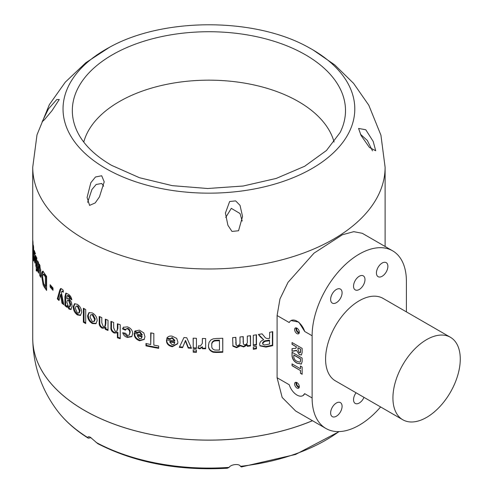 <?xml version="1.0" encoding="UTF-8"?>
<svg xmlns="http://www.w3.org/2000/svg" width="493" height="493" viewBox="0 0 493 493"><rect width="100%" height="100%" fill="white"/><g stroke="black" fill="none" stroke-linecap="round" stroke-linejoin="round"><path stroke-width="0.74" d="M83.366 322.206L83.366 308.205A176.192 101.724 0 0 0 84.334 308.772A176.192 101.724 0 0 0 85.702 309.555L85.702 323.55A176.192 101.724 0 0 1 84.334 322.767A176.192 101.724 0 0 1 83.366 322.206L84.044 321.818A175.237 101.17 0 0 0 85.006 322.379A175.237 101.17 0 0 0 85.702 322.779M84.044 321.818L84.044 308.606M256.477 348.785L256.477 346.45A176.192 101.724 0 0 1 253.297 346.949L253.297 349.284A176.192 101.724 0 0 0 256.477 348.785L256.224 348.255A175.237 101.17 0 0 1 253.297 348.711M256.477 345.02L256.477 334.79A176.192 101.724 0 0 1 253.297 335.283L253.297 345.513A176.192 101.724 0 0 0 256.477 345.02L256.224 344.49A175.237 101.17 0 0 1 253.297 344.946M247.313 344.977L247.11 344.441L243.493 346.431L240.202 345.248L236.486 347.164L232.813 345.685L232.949 346.228L232.61 337.643A176.192 101.724 0 0 0 235.87 337.366L236.209 345.192L237.589 345.642C239.518 344.977 240.319 343.732 239.992 341.908L239.992 336.972A176.192 101.724 0 0 0 243.228 336.614L243.382 344.12L244.898 344.853C246.845 344.188 247.652 342.943 247.313 341.119L247.313 336.121A176.192 101.724 0 0 0 250.524 335.69L250.524 345.913A176.192 101.724 0 0 1 247.313 346.351L247.313 344.977L243.678 346.973L240.374 345.79L236.634 347.707L232.949 346.228L232.751 345.685M235.87 344.219L236.209 345.192M222.774 352.248A176.192 101.724 0 0 1 216.501 352.47L213.259 352.267C209.833 350.967 208.249 348.687 208.508 345.427L209.026 342.45L210.856 339.973L213.272 338.833L216.316 338.475A176.192 101.724 0 0 0 222.774 338.247L222.774 352.248L222.7 338.253M182.558 347.651L185.386 340.916L188.221 348.089A176.192 101.724 0 0 0 191.5 348.292L186.755 337.754A176.192 101.724 0 0 1 183.957 337.539L179.304 347.349A176.192 101.724 0 0 0 182.558 347.651L185.516 340.373L188.338 347.54A175.237 101.17 0 0 0 191.241 347.725M193.139 348.385A176.192 101.724 0 0 0 196.43 348.539L196.43 338.309A176.192 101.724 0 0 1 193.139 338.155L193.225 347.836A175.237 101.17 0 0 0 196.43 347.984M193.139 352.156A176.192 101.724 0 0 0 196.43 352.304L196.43 349.975A176.192 101.724 0 0 1 193.139 349.82L193.225 351.608A175.237 101.17 0 0 0 196.43 351.755M205.649 338.549L205.649 348.773A176.192 101.724 0 0 1 202.352 348.724L202.352 347.294L199.868 348.841L197.964 348.212L198.728 345.673L200.226 346.16L202.303 343.43L202.352 338.494A176.192 101.724 0 0 0 205.649 338.549M166.72 338.475C167.626 336.583 169.382 335.801 171.989 336.127L176.691 338.395L177.899 342.013L177.659 343.787L172.285 346.752C168.168 345.778 166.24 343.492 166.511 339.88A176.192 101.724 0 0 0 174.658 340.928L171.995 338.099L169.931 339.27L166.72 338.475M153.841 345.131A176.192 101.724 0 0 0 158.666 346.006L158.666 348.335A176.192 101.724 0 0 1 145.971 345.846L145.971 343.516A176.192 101.724 0 0 0 150.716 344.521L150.716 332.855A176.192 101.724 0 0 0 153.841 333.465L153.841 345.131M134.441 331.9L134.934 331.056L139.371 330.125L143.802 332.911L144.948 336.664L144.221 339.461L139.655 340.78C135.791 339.363 133.985 336.861 134.238 333.28A176.192 101.724 0 0 0 141.885 335.222L139.377 332.103L137.442 333.046L134.441 331.9L135.15 330.815M141.885 335.222L142.249 334.716L139.753 331.598L138.114 331.999L137.442 333.046M125.598 333.293L127.453 335.474L129.184 335.129L129.696 332.966C129.93 331.148 129.16 329.768 127.391 328.813L125.894 329.041L125.407 330.181L122.517 328.905L123.349 327.303L127.453 326.859C130.873 328.153 132.605 330.415 132.654 333.65L131.773 336.664L127.428 337.44C124.957 336.701 123.386 335.135 122.708 332.732L125.598 333.293M117.396 323.765A176.192 101.724 0 0 0 120.23 324.739L120.23 338.734A176.192 101.724 0 0 1 117.396 337.76L117.396 332.812L114.302 333.058C111.745 331.789 110.617 329.879 110.913 327.346L110.913 321.374A176.192 101.724 0 0 0 113.667 322.422L113.667 327.851L115.263 331.438L116.841 331.284L117.396 328.917L117.396 323.765M105.323 329.355L105.884 328.911L105.884 327.432L105.323 327.876L102.267 328.221C100.011 326.939 98.988 325.121 99.204 322.761L99.204 316.438A176.192 101.724 0 0 0 101.804 317.609L101.804 322.853L103.302 326.699L104.769 326.619L105.323 323.784L105.323 319.125A176.192 101.724 0 0 0 108.01 320.228L108.01 330.458A176.192 101.724 0 0 1 105.323 329.355L105.114 328.048M92.308 323.507C89.35 321.719 87.785 319.131 87.6 315.748L88.888 312.667L92.29 312.907C95.408 314.713 97.029 317.319 97.152 320.733L95.882 323.71L92.308 323.507L92.937 323.094C89.997 321.313 88.438 318.737 88.253 315.354L89.239 312.494M272.734 345.655L272.734 331.66A176.192 101.724 0 0 1 269.653 332.331L269.653 338.253A176.192 101.724 0 0 1 268.956 338.395C266.879 338.783 265.351 338.173 264.384 336.571L262.066 333.829A176.192 101.724 0 0 1 258.381 334.476L260.372 336.898L263.749 339.782C261.154 340.601 259.786 342.136 259.645 344.379L259.996 345.901L265.98 347.078A176.192 101.724 0 0 0 272.734 345.655L272.389 345.143A175.237 101.17 0 0 1 265.672 346.561L259.866 345.63M385.107 246.482L385.107 167.256A176.192 101.724 0 0 1 276.345 261.235A176.192 101.724 0 0 1 84.334 239.185A176.192 101.724 0 0 1 32.729 167.256L32.729 338.377A176.192 101.724 0 0 0 84.334 410.305A176.192 101.724 0 0 0 312.439 420.695M406.398 311.872L406.398 281.318A66.666 38.491 120 0 0 392.588 250.801A66.666 38.491 120 0 0 341.218 268.66A66.666 38.491 120 0 0 312.118 335.751L312.118 397.962A66.666 38.491 120 0 0 325.922 428.479L295.627 410.989L282.162 397.438L277.097 377.743L289.249 384.762A11.906 6.871 60 0 0 296.965 395.047A11.906 6.871 60 0 0 302.918 395.632A11.906 6.871 60 0 0 304.68 393.667L302.918 395.632M392.588 250.801L362.293 233.306L353.789 231.673L342.407 234.754L314.004 253.155L288.023 282.335L279.975 298.924L277.097 315.532L277.097 377.743M361.073 135.483L358.565 128.433L365.775 129.758L373.195 141.429L375.709 150.753L369.405 147.438L361.073 135.483M227.914 225.301L231.987 231.445L238.538 230.749L242.55 216.501L240.036 205.359L235.636 200.879L229.633 201.532L225.406 213.093L227.914 225.301M89.584 205.384L95.198 202.937L99.457 196.886L104.214 181.818L101.706 175.761L95.494 176.981L90.841 182.706L87.076 197.483L89.584 205.384M360.395 134.195L367.316 140.437L372.492 150.876M242.211 221.055L240.036 213.537L231.303 208.342L225.739 217.475M277.097 315.532L289.249 322.551A11.906 6.871 60 0 1 291.012 320.579A11.906 6.871 60 0 1 304.68 331.456L312.118 335.751M292.047 348.625L292.047 351.182L296.496 350.313L299.319 354.621L301.414 354.997L302.147 352.47L302.147 348.378L292.047 342.543L292.047 344.36L296.244 346.789L295.849 348.341L292.047 348.625M302.147 358.072L292.047 352.242L292.047 355.872C292.417 359.206 294.062 361.628 296.996 363.125L301.315 364.087L302.147 361.603L302.147 358.072M302.147 367.008L300.44 366.028L300.44 368.752L292.047 363.902L292.047 365.72L300.44 370.57L300.44 373.293L302.147 374.279L302.147 367.008M296.965 333.613A3.334 1.923 60 0 1 294.789 330.674A3.334 1.923 60 0 1 295.301 328.005A3.334 1.923 60 0 1 296.965 328.172A3.334 1.923 60 0 1 299.14 331.105A3.334 1.923 60 0 1 298.635 333.779A3.334 1.923 60 0 1 296.965 333.613M296.965 388.046A3.334 1.923 60 0 1 294.789 385.107A3.334 1.923 60 0 1 295.301 382.439A3.334 1.923 60 0 1 296.965 382.605A3.334 1.923 60 0 1 299.14 385.538A3.334 1.923 60 0 1 298.635 388.213A3.334 1.923 60 0 1 296.965 388.046M296.114 327.863A3.334 1.923 -120 0 0 298.314 332.837A3.334 1.923 -120 0 0 299.165 333.145M296.114 382.297A3.334 1.923 -120 0 0 298.314 387.27A3.334 1.923 -120 0 0 299.165 387.578M291.012 320.579L298.783 322.095L304.68 331.456M300.576 366.102L300.44 368.752M292.183 363.982L292.047 365.72M292.183 365.646L300.44 370.57M300.576 370.49L300.44 373.293M300.576 373.219L302.147 374.125M292.183 352.316L292.047 355.872M292.183 355.792C292.552 359.132 294.198 361.548 297.131 363.045L296.996 363.125M297.131 363.045L301.377 364.044M300.49 361.394L299.886 362.164L297.076 361.351C295.005 360.451 293.896 358.861 293.754 356.593L293.89 354.966L300.576 358.83L300.49 361.394L299.947 362.121M300.576 358.83L300.354 361.474M293.754 355.04L300.44 358.904M292.183 348.619L292.047 351.182M292.183 351.102L294.025 351.102M294.161 351.022L295.96 350.677M299.319 354.621L296.496 350.313M299.454 354.541L301.482 354.954M292.183 342.623L292.047 344.36M292.183 344.287L296.244 346.789M296.379 346.708L296.244 347.177M296.379 347.103L295.911 348.298M300.502 352.433L299.22 352.748L297.951 349.327L297.951 347.768L300.576 349.13L300.502 352.433L300.132 352.859M300.576 349.13L300.2 352.828M297.951 347.768L300.44 349.21M91.039 437.704L88.278 438.197L88.044 437.747C87.729 436.644 88.463 436.459 90.256 437.199L97.842 443.712C135.137 462.785 178.318 470.963 227.378 468.227L229.103 467.37C230.989 464.233 239.543 463.445 240.418 466.335L241.422 466.945L295.566 454.466L339.209 431.585M33.61 254.16L33.056 253.439L32.852 240.695A176.192 101.724 0 0 0 33.006 242.599L33.123 252.12L33.314 245.132A176.192 101.724 0 0 0 33.61 247.024L33.61 261.019A176.192 101.724 0 0 1 33.314 259.127L33.241 254.314M33.123 252.12L33.222 252.57L34.177 252.527M34.627 260.187C34.917 260.908 35.046 260.335 35.015 258.455L34.621 253.507L34.307 254.197L33.894 251.948L34.146 250.333L34.627 251.572L35.576 260.168L35.169 263.299L34.627 262.147L33.918 255.842L34.627 260.187L34.83 260.618L35.773 260.532M35.564 253.427L34.621 253.507L34.442 253.1L35.385 253.02M36.926 271.119L36.242 270.873L36.242 267.286A176.192 101.724 0 0 1 35.779 265.918L35.779 263.94A176.192 101.724 0 0 0 36.242 265.314L35.736 255.738L36.242 256.884L36.901 260.643L36.926 267.175A176.192 101.724 0 0 0 37.265 268.038L37.265 270.016A176.192 101.724 0 0 1 36.926 269.147L36.926 271.119M39.508 264.23L38.59 264.371L39.613 264.821L40.722 270.922L40.722 277.362A176.192 101.724 0 0 1 39.767 275.538L39.243 266.041C38.67 265.425 38.448 266.331 38.59 268.759L38.59 273.091A176.192 101.724 0 0 1 37.776 271.249L37.776 261.019A176.192 101.724 0 0 0 38.59 262.861L38.59 264.371L38.873 264.026M40.155 265.893L39.243 266.041L38.873 265.641L39.921 265.536M42.7 279.241L42.657 272.703L43.242 271.224L42.343 271.403L43.144 271.6L44.204 272.956A176.192 101.724 0 0 0 46.613 276.419L46.613 290.42A176.192 101.724 0 0 1 44.265 287.049L43.144 285.028L41.591 275.569L41.757 272.875L42.509 271.329M50.138 287.031A176.192 101.724 0 0 0 53.004 290.322L53.004 287.986A176.192 101.724 0 0 1 50.138 284.701L50.138 287.031L50.995 286.797A175.237 101.17 0 0 0 53.004 289.126M61.952 303.177L60.454 294.604L58.994 300.508A176.192 101.724 0 0 1 57.287 298.875L59.875 289.718L60.633 288.528L62.217 289.231L63.178 290.204L63.301 292.263L61.896 291.252L61.342 292.411L63.8 304.754A176.192 101.724 0 0 1 61.952 303.177L62.747 302.875L61.261 294.309L60.454 294.604M69.495 298.142L69.248 297.18L67.307 295.708L66.937 296.09L66.851 298.715L67.393 298.327L69.075 298.721L71.405 302.172L72.089 306.073L70.9 309.524L69.002 309.074L66.851 305.833L66.851 307.238A176.192 101.724 0 0 1 64.928 305.691L64.928 296.644L65.803 293.181L68.33 294.204C70.24 295.399 71.405 297.285 71.818 299.873L69.495 298.142L70.252 297.803L69.162 295.905L68.071 295.375L66.937 296.09M77.364 314.916C74.745 312.938 73.358 310.251 73.204 306.856L74.505 303.762L77.352 304.323C80.125 306.326 81.567 309.043 81.678 312.463L80.384 315.452L77.364 314.916L78.073 314.552C75.472 312.58 74.092 309.9 73.938 306.504L74.893 303.626M44.641 119.491L52.061 110.592L59.271 99.5L56.763 99.549L48.437 108.947L42.127 121.82L44.641 119.491M103.703 186.169L101.706 183.476L96.141 184.493L91.932 189.491L87.649 202.315M312.482 420.72A176.192 101.724 180 0 1 84.334 410.355A176.192 101.724 180 0 1 32.729 338.426A176.192 101.724 180 0 1 32.729 338.401C33.111 365.054 41.184 388.983 56.954 410.213A165.309 95.445 180 0 0 88.044 437.747L88.025 437.513M450.411 337.28L383.067 298.401A47.618 27.491 120 0 0 346.369 311.157A47.618 27.491 120 0 0 325.583 359.083A47.618 27.491 120 0 0 335.45 380.879L402.793 419.759A47.618 27.491 120 0 0 439.485 407.002A47.618 27.491 120 0 0 460.271 359.083A47.618 27.491 120 0 0 450.411 337.28A47.618 27.491 120 0 0 413.713 350.036A47.618 27.491 120 0 0 392.927 397.962A47.618 27.491 120 0 0 402.793 419.759M342.087 292.787A8.098 4.671 120 0 0 340.41 289.083A8.098 4.671 120 0 0 334.168 291.252A8.098 4.671 120 0 0 330.637 299.399A8.098 4.671 120 0 0 332.313 303.103A8.098 4.671 120 0 0 338.549 300.933A8.098 4.671 120 0 0 342.087 292.787M364.98 279.568A8.098 4.671 120 0 0 363.304 275.864A8.098 4.671 120 0 0 357.068 278.034A8.098 4.671 120 0 0 353.536 286.18A8.098 4.671 120 0 0 355.213 289.884A8.098 4.671 120 0 0 361.449 287.715A8.098 4.671 120 0 0 364.98 279.568M387.88 266.349A8.098 4.671 120 0 0 386.204 262.646A8.098 4.671 120 0 0 379.961 264.815A8.098 4.671 120 0 0 376.43 272.962A8.098 4.671 120 0 0 378.106 276.665A8.098 4.671 120 0 0 384.343 274.496A8.098 4.671 120 0 0 387.88 266.349M356.057 392.779A8.098 4.671 120 0 0 353.536 399.712A8.098 4.671 120 0 0 355.213 403.416A8.098 4.671 120 0 0 364 397.364M342.087 406.318A8.098 4.671 120 0 0 340.41 402.615A8.098 4.671 120 0 0 334.168 404.784A8.098 4.671 120 0 0 330.637 412.931A8.098 4.671 120 0 0 332.313 416.634A8.098 4.671 120 0 0 338.549 414.465A8.098 4.671 120 0 0 342.087 406.318M325.922 428.479A66.666 38.491 120 0 0 380.608 406.953M296.965 328.172A2.379 1.374 -120 0 0 296.804 330.113A2.379 1.374 -120 0 0 298.314 332.06A2.379 1.374 -120 0 0 299.325 332.251M296.965 382.605A2.379 1.374 -120 0 0 296.804 384.546A2.379 1.374 -120 0 0 298.314 386.494A2.379 1.374 -120 0 0 299.325 386.685M256.224 346.493L256.224 348.255M256.224 334.827L256.224 344.49M243.678 346.973L243.493 346.431M240.374 345.79L240.202 345.248M236.634 347.707L236.486 347.164M235.728 337.378L236.061 344.65M235.87 343.245L235.728 342.703M243.043 336.639L243.382 344.12M250.302 335.721L250.524 345.913M247.313 345.784A175.237 101.17 0 0 0 250.302 345.383M216.501 352.47L216.458 351.916L213.235 351.712C209.827 350.418 208.256 348.138 208.508 344.878M213.259 352.267L213.235 351.712M216.458 351.916A175.237 101.17 0 0 0 222.7 351.7M211.787 344.995L211.799 345.544C211.485 347.805 212.514 349.303 214.88 350.036L217.857 350.098A176.192 101.724 0 0 0 219.49 350.048L219.428 340.164A175.237 101.17 0 0 1 216.735 340.244L214.554 340.429C212.372 341.304 211.448 342.826 211.787 344.995L211.799 345.544C211.46 343.375 212.391 341.852 214.584 340.977L214.554 340.429M216.735 340.244L216.778 340.799A176.192 101.724 0 0 0 219.49 340.712M216.778 340.799L214.584 340.977M188.221 348.089L188.338 347.54M186.027 342.709L186.151 342.167M185.386 340.916L185.516 340.373M185.078 341.772L185.202 341.224M184.752 342.61L184.881 342.068M179.557 346.813A175.237 101.17 0 0 0 182.706 347.103M193.225 347.836L193.225 338.161M193.225 351.608L193.225 349.827M202.352 348.724L202.389 348.175A175.237 101.17 0 0 0 205.649 348.224M202.389 348.175L202.389 346.745L199.911 348.292L198.02 347.664M202.352 347.294L202.389 346.745M199.868 348.841L199.911 348.292M202.315 343.134L202.389 338.494M177.733 343.516L172.488 346.209C168.39 345.248 166.474 342.955 166.739 339.344M172.285 346.752L172.488 346.209M174.658 340.928L174.842 340.392L172.193 337.563L170.14 338.734L166.948 337.939M171.995 338.099L172.193 337.563M169.931 339.27L170.14 338.734M174.467 343.485L173.912 344.293L172.143 344.761L169.715 341.939L169.925 341.402A175.237 101.17 0 0 0 174.787 342L174.467 343.485L174.787 342M169.715 341.939A176.192 101.724 0 0 0 174.602 342.536M145.971 345.846L146.31 345.334A175.237 101.17 0 0 0 158.666 347.762M146.31 345.334L146.31 343.59M150.716 344.521L151.031 332.917M144.387 339.202L140.03 340.275C136.185 338.864 134.392 336.368 134.644 332.787M139.655 340.78L140.03 340.275M139.377 332.103L139.753 331.598M137.824 332.547L134.842 331.401M141.836 337.693L141.183 338.506L139.519 338.777L137.239 335.69L137.627 335.185A175.237 101.17 0 0 0 142.194 336.318L141.553 338.001M137.239 335.69A176.192 101.724 0 0 0 141.83 336.824L142.194 336.318M141.183 338.506L141.83 336.824M129.184 335.129L130.121 332.473C130.355 330.661 129.591 329.275 127.829 328.326L125.894 329.041M129.696 332.966L130.121 332.473M127.391 328.813L127.829 328.326M125.857 329.694L122.985 328.424L123.595 327.087M122.517 328.905L122.985 328.424M131.964 336.405L127.872 336.953L123.367 332.867M127.428 337.44L127.872 336.953M116.841 331.284L117.889 328.443L117.889 323.938M117.396 337.76L117.889 337.292L117.889 332.337L114.814 332.596C112.268 331.327 111.147 329.423 111.443 326.89L111.443 321.578M114.814 332.596L114.302 333.058M117.889 332.337L117.396 332.812M117.889 337.292A175.237 101.17 0 0 0 120.23 338.099M104.769 326.619L105.329 326.181L105.884 323.334L105.884 319.359M105.884 328.911A175.237 101.17 0 0 0 108.01 329.786M105.884 327.432L102.846 327.783C100.597 326.508 99.58 324.69 99.796 322.33L99.796 316.709M102.267 328.221L102.846 327.783M87.6 315.748L88.253 315.354M96.172 323.47L92.937 323.094M93.886 321.547L94.502 321.134L95.241 318.953L92.924 314.472L90.761 314.83L90.009 317.042L92.296 321.522L93.886 321.547L94.625 319.372L92.296 314.885L90.761 314.83M92.924 314.472L92.296 314.885M95.241 318.953L94.625 319.372M73.204 306.856L73.938 306.504M80.71 315.224L78.073 314.552M78.652 313.129L79.355 312.759L80.125 310.559L78.06 305.931L76.088 306.085L75.33 308.304L77.352 312.938L78.652 313.129L79.422 310.935L77.352 306.295L76.088 306.085M78.06 305.931L77.352 306.295M80.125 310.559L79.422 310.935M69.248 297.18L70 296.841M68.398 296.238L69.162 295.905M66.851 298.715L67.794 298.234M71.251 309.29L69.76 308.741L67.621 305.506L66.851 305.833M69.002 309.074L69.76 308.741M64.928 305.691L65.705 305.377A175.237 101.17 0 0 0 66.851 306.307M65.705 305.377L65.705 296.33L66.241 293.125M64.928 296.644L65.705 296.33M71.762 299.152L70.252 297.803M69.365 306.911L70.117 306.572L70.789 304.341L69.248 299.917L67.547 300.015L66.851 302.184L68.453 306.683L69.365 306.911L70.037 304.68L68.49 300.249L67.547 300.015M69.248 299.917L68.49 300.249M70.789 304.341L70.037 304.68M57.287 298.875L58.106 298.598A175.237 101.17 0 0 0 59.203 299.652M58.106 298.598L61.077 288.528M59.875 289.718L60.676 289.422M62.599 291.536L63.387 291.227M63.233 291.104L61.896 291.252M62.747 302.875A175.237 101.17 0 0 0 63.56 303.577M50.995 286.797L50.995 285.718M44.265 287.049L45.159 286.852L43.415 283.05M43.144 285.028L44.037 284.843M41.591 275.569L42.497 275.396M41.757 272.875L42.657 272.703M45.159 286.852A175.237 101.17 0 0 0 46.613 288.984M45.356 286.328L46.243 286.119L46.243 276.789L45.356 276.992A176.192 101.724 0 0 1 44.37 275.538L43.15 274.256L44.487 274.293L43.594 274.484C42.848 274.133 42.534 275.137 42.651 277.497L43.698 283.709L44.758 285.447A176.192 101.724 0 0 0 45.356 286.328L45.356 276.992M46.243 276.789A175.237 101.17 0 0 1 45.257 275.34L44.487 274.293M39.767 275.538L40.679 275.384A175.237 101.17 0 0 0 40.722 275.458M40.679 275.384L40.672 269.344M37.776 271.249L38.59 271.132M38.7 265.863L38.7 264.353M37.172 270.768L36.242 270.873M37.265 269.104L36.926 269.147M36.735 257.697L35.798 257.802M36.993 258.215L36.057 258.32M36.926 265.234L36.242 265.314M36.71 265.259L36.71 265.813L35.779 265.918M36.938 267.206L36.242 267.286M36.71 265.813A175.237 101.17 0 0 0 36.926 266.454M37.172 269.116L37.172 267.81M35.015 258.455L35.958 258.363M33.894 251.948L34.843 251.886M34.627 262.147L35.57 262.066M35.527 261.906L35.262 260.581M34.005 253.408L33.056 253.439M263.749 339.782L258.523 334.451M260.372 336.898L260.094 336.374M272.389 331.734L272.389 345.143M262.504 343.165C263.151 341.483 264.593 340.62 266.836 340.583A175.237 101.17 0 0 0 269.32 340.071L269.653 343.997A176.192 101.724 0 0 1 267.015 344.539L264.531 344.983L262.948 344.367L262.504 343.165L262.948 344.367M266.836 340.583L267.151 341.101C264.901 341.144 263.447 342.006 262.794 343.689M267.151 341.101A176.192 101.724 0 0 0 269.653 340.583M32.729 167.256L37 134.835L49.355 104.652L65.286 82.158L85.788 62.747L109.545 47.279A145.873 84.217 0 0 0 105.767 168.489A145.873 84.217 0 0 0 312.063 168.489A145.873 84.217 0 0 0 312.063 49.386A145.873 84.217 0 0 0 308.285 47.279L312.938 49.867L334.716 64.885L353.561 83.335L368.813 105.249L380.923 135.168L385.107 167.256M340.108 132.525A136.586 78.855 0 0 0 305.5 54.822A136.586 78.855 0 0 0 139.433 42.694A136.586 78.855 0 0 0 77.721 132.525C83.896 144.794 95.131 155.714 111.43 165.272L139.476 177.72L172.322 185.664L207.676 188.505L243.123 186.027L276.216 178.429L304.656 166.264L326.446 150.513L340.108 132.525M334.081 142.058A126.664 73.13 0 0 0 298.481 101.583A126.664 73.13 0 0 0 169.604 83.773A126.664 73.13 0 0 0 83.755 142.058M304.68 393.667L312.118 397.962M229.103 467.37A165.309 95.445 180 0 1 96.147 442.431M338.925 431.591A165.309 95.445 180 0 1 240.418 466.335M243.228 342.253L243.043 341.711M202.352 341.526L202.389 340.977M117.889 328.443L117.396 328.917M111.443 326.89L110.913 327.346M105.323 323.784L105.884 323.334M99.204 322.761L99.796 322.33M59.456 291.178L60.263 290.888M45.257 275.34L44.37 275.538M39.767 270.817L40.679 270.663M37.172 260.803L36.242 260.914M265.98 347.078L265.672 346.561M308.285 47.279C254.721 17.292 163.109 17.292 109.545 47.279M88.278 438.197C75.244 430.044 64.799 420.714 56.954 410.213M202.333 342.888L202.303 343.43M67.96 295.406L67.196 295.732"/></g></svg>
